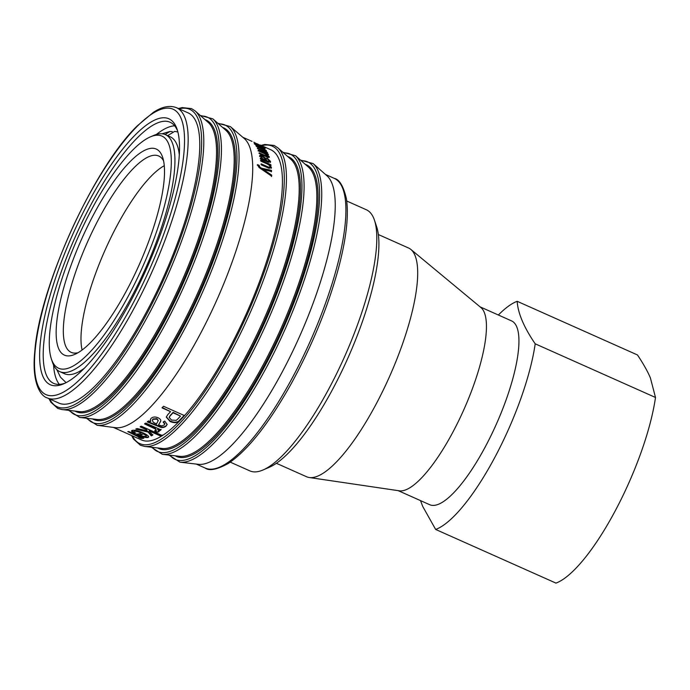 <?xml version="1.0" encoding="UTF-8"?>
<svg xmlns="http://www.w3.org/2000/svg" width="690" height="690" viewBox="0 0 690 690"><rect width="100%" height="100%" fill="white"/><g stroke="black" fill="none" stroke-linecap="round" stroke-linejoin="round"><path stroke-width="1.03" d="M53.553 364.95A142.968 39.951 -66 0 0 59.34 384.373M174.648 125.813A142.968 39.951 -66 0 0 156.328 134.49M65.248 383.088A142.968 39.951 114 0 1 53.656 383.381A142.968 39.951 114 0 1 58.978 278.303A142.968 39.951 114 0 1 136.939 138.233A142.968 39.951 114 0 1 170.12 122.242A142.968 39.951 114 0 1 177.641 131.066M135.076 135.076A145.607 40.693 -66 0 0 49.697 296.804A145.607 40.693 -66 0 0 63.644 383.83A145.607 40.693 -66 0 0 146.729 268.358A145.607 40.693 -66 0 0 177.123 129.375A145.607 40.693 -66 0 0 135.076 135.076M47.187 397.889L58.797 403.064A158.847 44.393 -66 0 0 164.039 276.069A158.847 44.393 -66 0 0 188.197 112.918L176.588 107.735C169.861 105.044 162.081 106.605 153.266 112.436L137.379 125.761C93.702 167.825 39.408 287.23 34.811 351.253C31.507 382.993 40.641 396.103 47.187 397.889A158.847 44.393 -66 0 0 152.43 270.894A158.847 44.393 -66 0 0 176.588 107.735M86.328 418.218L97.126 425.281L115.308 427.671A158.847 44.393 -66 0 0 216.971 299.676A158.847 44.393 -66 0 0 244.26 138.518L230.339 126.581L217.859 123.268M113.41 427.421L141.441 439.927A158.847 44.393 -66 0 0 246.692 312.932A158.847 44.393 -66 0 0 270.842 149.773L261.786 145.737L265.892 147.824M269.566 164.919L269.316 165.341L271.187 167.868L271.437 167.463L269.16 168.317L261.294 164.867A158.847 44.393 -66 0 0 261.217 163.858L267.349 166.601C269.195 167.437 270.057 167.437 269.928 166.592C270.006 165.755 268.841 164.763 266.426 163.608L260.915 161.15A158.847 44.393 -66 0 0 260.794 160.218L270.885 164.72A158.847 44.393 114 0 1 271.006 165.566L269.566 164.919L271.437 167.463L271.308 168.144M269.678 167.144L269.928 166.592M259.828 156.026C259.69 154.991 260.518 154.871 262.312 155.664L265.495 158.114L266.814 160.761L268.686 161.374L269.083 160.658L266.875 158.528L266.901 157.829L270.514 161.417L268.652 162.366L260.622 159.088A158.847 44.393 -66 0 0 260.458 158.157L261.665 158.536L259.863 155.414M259.578 156.458C259.44 155.422 260.277 155.31 262.071 156.104L265.245 158.553L266.564 161.193L268.436 161.805L269.083 160.658M266.651 158.269L270.264 161.839L270.514 161.417L270.463 162.271M256.37 146.418A158.847 44.393 -66 0 0 256.024 145.875L266.124 150.377A158.847 44.393 114 0 1 266.435 150.86L264.908 150.179L266.875 152.042L263.709 149.756L256.37 146.418M254.386 143.891C253.756 143.149 255.102 143.529 258.422 145.021L264.9 148.566C265.46 149.307 264.046 148.954 260.656 147.505L260.199 147.298A158.847 44.393 -66 0 0 258.5 145.28L255.783 144.512L258.621 146.582L254.222 143.572M255.472 144.814L255.705 144.339L255.602 144.883M139.587 437.417L127.779 431.621A158.847 44.393 -66 0 0 128.72 431.5L143.865 438.254A158.847 44.393 114 0 1 143.02 438.366L140.726 437.339L142.183 438.599L140.45 438.254L138.371 437.184L139.587 437.417L139.932 436.873L137.81 435.554M134.248 431.362L134.429 430.879L134.248 431.362C133.463 431.586 133.981 432.199 135.809 433.216L134.464 433.311C131.609 431.854 130.833 430.888 132.152 430.431C134.145 429.81 137.715 430.586 142.847 432.759C147.953 435.183 149.678 436.753 148.022 437.46C146.202 437.909 142.683 436.977 137.474 434.674L136.792 434.364A158.847 44.393 -66 0 0 141.234 432.984C137.707 431.552 135.378 431.009 134.248 431.362M131.523 430.862L132.152 430.431M148.6 437.012L148.022 437.46L148.195 436.977C146.383 437.426 142.864 436.494 137.655 434.191L136.974 433.881M156.138 430.646L155.362 428.99L144.633 423.979A158.847 44.393 -66 0 0 145.832 423.091L160.977 429.844A158.847 44.393 114 0 1 159.899 430.646L157.605 429.62C159.054 430.853 159.425 431.604 158.717 431.871L156.716 432.311L154.724 430.974L156.38 430.094M158.993 431.517L156.854 431.845L154.871 430.508M148.6 420.909L150.705 421.538L150.36 419.52L151.222 418.218C153.085 416.777 155.379 416.639 158.122 417.795C160.356 418.959 161.193 420.167 160.623 421.418L158.553 424.902L161.779 425.894L164.073 425.075L164.755 424.117L163.133 422.056L164.72 421.047L167.153 424.505L166.014 426.17C164.082 427.628 162.047 427.904 159.899 426.998L147.315 421.944A158.847 44.393 -66 0 0 148.6 420.909M160.718 421.142L158.579 424.807M158.674 424.445L158.553 424.902M162.072 407.876A158.847 44.393 -66 0 0 163.521 406.263L184.411 415.578A158.847 44.393 114 0 1 180.306 420.046L178.469 421.65C176.355 422.996 173.578 422.944 170.137 421.512L166.247 417.096L167.774 414.656A158.847 44.393 -66 0 0 170.559 411.663L162.072 407.876M140.208 426.92A158.847 44.393 -66 0 0 141.346 426.213L162.245 435.537A158.847 44.393 114 0 1 161.098 436.244L149.187 430.931L152.706 435.157A158.847 44.393 114 0 1 151.3 435.856L148.143 432.087L135.904 429.223A158.847 44.393 -66 0 0 137.241 428.568L147.16 430.836L146.211 429.603L140.208 426.92M265.512 147.781L257.982 144.443A158.847 44.393 -66 0 0 256.896 143.684L258.534 144.417A158.847 44.393 114 0 1 260.087 145.547L253.799 142.183M260.035 144.96L261.786 145.737M263.994 147.513L264.029 146.867M266.797 153.456L268.151 154.81L268.393 154.362L267.073 154.707L269.307 156.811C269.609 157.708 268.617 157.665 266.331 156.673L259.406 153.585A158.847 44.393 -66 0 0 259.181 152.826L265.538 155.664C267.272 156.44 268.013 156.552 267.763 155.983L264.425 153.62L258.569 151.007A158.847 44.393 -66 0 0 258.302 150.317L266.84 153.551L257.586 148.661A158.847 44.393 -66 0 0 257.284 148.04L267.375 152.542A158.847 44.393 114 0 1 267.651 153.102L266.228 152.464L268.427 154.741M267.625 155.707L269.307 157.251M267.522 156.647L267.763 155.983M266.625 154.224L266.84 153.551M257.353 165.246L257.525 164.668L259.121 165.264L259.776 167.032L261.476 168.205L271.463 170.352A158.847 44.393 114 0 1 271.532 171.474L263.451 169.602L271.653 175.07A158.847 44.393 114 0 1 271.662 176.192L259.043 167.498L257.474 164.746M260.958 164.263L267.099 167.006C268.945 167.843 269.799 167.843 269.678 166.997M271.187 167.868L271.153 168.326M260.535 160.632L270.635 165.143L270.747 165.98M260.208 158.588L261.665 158.536M270.264 161.839L270.299 162.461M268.436 161.805L268.833 161.089M260.958 157.251L261.225 156.432L260.958 157.251L262.864 159.407L265.227 160.597L264.546 158.476L262.571 156.544L261.208 156.82L263.114 158.985L265.478 160.175M266.564 161.193L266.814 160.761M265.245 158.553L265.495 158.114M264.667 150.644L266.849 152.145M259.078 145.892L259.785 146.22M263.546 148.186L264.555 148.911M254.532 144.046L255.662 144.426M262.761 148.548L263.269 148.419M261.07 147.686L263.502 147.945L259.923 145.926L259.699 146.401A158.321 44.246 114 0 1 260.708 147.522M259.923 145.926A158.847 44.393 114 0 1 261.217 147.401M262.83 148.402L263.502 147.945M142.373 438.115L139.76 437.313M140.648 437.762L140.45 438.254M141.234 432.984L141.407 432.501C137.871 431.069 135.55 430.526 134.429 430.879M148.626 436.744L148.195 436.977M135.093 432.803L131.704 430.646M146.09 436.046C146.97 435.632 146.09 434.778 143.451 433.467A158.321 44.246 114 0 1 140.105 434.579L139.923 435.062L143.184 436.244L145.909 436.529L146.418 435.787M143.451 433.467L143.279 433.95A158.847 44.393 114 0 1 139.923 435.062M145.909 436.529C146.797 436.115 145.918 435.252 143.279 433.95M134.645 432.828L134.464 433.311M156.285 430.18L155.5 428.533L144.771 423.513M161.106 429.387L160.037 430.189L157.743 429.163L157.605 429.62M156.854 431.845L156.716 432.311M160.037 430.189L159.899 430.646M150.437 419.296L150.705 421.538M167.196 424.29L166.126 425.73C164.203 427.17 162.167 427.446 160.028 426.541L147.444 421.487M164.789 423.902L163.521 421.806M158.2 420.572L156.932 418.658L153.042 418.934L152.404 420.063M156.596 423.729L158.174 420.771L156.82 419.097L152.93 419.382L152.326 420.288L153.24 422.271L156.535 424.014L156.665 423.496M160.028 426.541L159.899 426.998M170.559 411.663L162.15 407.471M184.489 415.182L178.555 421.228C176.45 422.565 173.682 422.513 170.24 421.081L166.299 416.872M173.104 412.361L173.026 412.767A158.847 44.393 114 0 1 170.223 415.777L169.197 417.407L171.5 420.055L176.2 420.365L177.718 419.08A158.847 44.393 -66 0 0 180.495 416.096L173.104 412.361A158.321 44.246 114 0 1 170.309 415.354L169.257 417.191M180.495 416.096L173.026 412.767M147.16 430.836L146.358 429.128L140.355 426.454M152.87 434.683L151.464 435.381L148.298 431.612L136.068 428.74M162.392 435.062L161.253 435.77L149.342 430.457L149.187 430.931M146.358 429.128L146.211 429.603M148.298 431.612L148.143 432.087M151.464 435.381L151.3 435.856M161.253 435.77L161.098 436.244M258.06 150.765L266.599 153.999M258.931 153.266L265.296 156.104C267.021 156.88 267.763 156.992 267.522 156.432M264.969 152.033L266.168 152.576M263.451 169.602L263.201 169.99L271.394 175.45L271.403 176.571M257.275 165.065L258.871 165.66L259.518 167.42L261.225 168.593L271.213 170.749L271.274 171.87M168.972 455.072L179.995 462.171L198.263 464.301A158.579 44.315 -66 0 0 299.555 336.504A158.579 44.315 -66 0 0 326.948 175.752L313.156 163.59L300.512 160.132M346.725 201.006L366.347 209.76A142.968 39.951 114 0 1 374.446 220.153A142.968 39.951 114 0 1 344.612 356.601A142.968 39.951 114 0 1 263.037 469.976A142.968 39.951 114 0 1 249.892 470.899L230.262 462.145M263.037 469.976L269.35 467.251A137.672 38.476 -66 0 0 347.907 358.067A137.672 38.476 -66 0 0 376.637 226.674L374.446 220.153M51.362 358.938A127.081 35.518 114 0 1 77.884 237.653A127.081 35.518 114 0 1 150.394 136.87A127.081 35.518 114 0 1 143.796 264.227A127.081 35.518 114 0 1 52.061 360.784A127.081 35.518 114 0 1 51.362 358.938L52.457 362.198A129.729 36.26 -66 0 0 53.165 364.079A129.729 36.26 -66 0 0 59.806 371.634A129.729 36.26 -66 0 0 145.754 267.918A129.729 36.26 -66 0 0 165.479 134.671L170.197 136.775A129.729 36.26 114 0 1 179.331 154.974M84.171 368.374A129.729 36.26 114 0 1 64.515 373.73L59.806 371.634M165.479 134.671A129.729 36.26 -66 0 0 153.551 135.507L150.394 136.87M58.615 348.554A112.781 31.516 -66 0 0 74.753 354.393A112.781 31.516 -66 0 0 139.113 264.951A112.781 31.516 -66 0 0 162.65 157.311A112.781 31.516 -66 0 0 95.099 211.778A112.781 31.516 -66 0 0 58.615 348.554M78.056 352.702A107.485 30.041 114 0 1 71.182 352.357A107.485 30.041 114 0 1 65.679 346.095A107.485 30.041 114 0 1 93.314 229.572A107.485 30.041 114 0 1 158.743 156.018A107.485 30.041 114 0 1 163.59 160.899M82.084 350.003A107.485 30.041 114 0 1 105.199 249.832A107.485 30.041 114 0 1 164.28 165.695M378.37 234.54L408.558 248.003A125.226 35 114 0 1 410.895 249.461A125.226 35 114 0 1 389.514 376.628A125.226 35 114 0 1 309.198 477.506A125.226 35 114 0 1 306.55 476.738L276.362 463.275M410.895 249.461L480.982 307.602A100.602 28.118 114 0 1 463.809 409.757A100.602 28.118 114 0 1 399.277 490.806L309.198 477.506M480.111 306.869L511.609 320.919A100.602 28.118 114 0 1 496.308 424.255A100.602 28.118 114 0 1 429.654 504.683L398.156 490.633M420.521 500.612L422.729 506.451L435.657 529.454L555.968 583.11A125.226 35 114 0 0 614.79 511.661A125.226 35 114 0 0 655.5 397.474L535.198 343.818A125.226 35 114 0 1 494.489 458.013A125.226 35 114 0 1 435.657 529.454M535.198 343.818C523.908 327.293 517.905 313.122 517.172 301.306L637.482 354.962C643.339 363.742 647.651 371.41 650.411 377.965L655.5 397.474M498.361 315.011A125.226 35 114 0 1 517.172 301.306M177.891 131.997L174.682 131.385L167.636 135.637M165.074 134.498L169.895 131.488L172.25 131.6M136.939 126.581A156.199 43.651 -66 0 0 35.337 375.576A156.199 43.651 -66 0 0 156.432 253.178A156.199 43.651 -66 0 0 136.939 126.581M49.671 399.001A162.823 45.505 -66 0 0 165.057 276.526A162.823 45.505 -66 0 0 179.072 108.848M48.973 398.691L50.844 402.184L57.753 408.402L62.057 409.575A164.091 45.859 -66 0 0 166.868 277.337A164.091 45.859 -66 0 0 195.218 110.995L191.544 108.606L182.143 107.597L178.374 108.537M62.057 409.575L79.307 411.594A158.881 44.401 -66 0 0 180.797 283.547A158.881 44.401 -66 0 0 208.242 122.484L195.218 110.995M74.986 411.085A159.64 44.617 -66 0 0 181.884 284.03A159.64 44.617 -66 0 0 204.973 119.603M69.621 410.455A162.823 45.505 -66 0 0 182.695 284.392A162.823 45.505 -66 0 0 200.928 116.032M68.681 410.352L79.704 417.441A164.091 45.859 -66 0 0 184.515 285.203A164.091 45.859 -66 0 0 212.856 118.861L200.221 115.403M79.704 417.441L96.954 419.46A158.881 44.401 -66 0 0 198.444 291.413A158.881 44.401 -66 0 0 225.889 130.35L212.856 118.861M92.633 418.951A159.64 44.617 -66 0 0 199.531 291.905A159.64 44.617 -66 0 0 222.62 127.469M87.268 418.33A162.823 45.505 -66 0 0 200.342 292.258A162.823 45.505 -66 0 0 218.575 123.898M97.126 425.281A164.091 45.859 -66 0 0 202.144 293.069A164.091 45.859 -66 0 0 230.339 126.581M265.676 159.407L265.926 158.976M262.071 156.104L262.312 155.664M135.895 434.7L135.714 435.157M138.742 436.02L138.552 436.511M137.655 434.191L137.474 434.674M152.706 427.05L152.568 427.515M155.5 428.533L155.362 428.99M156.932 418.658L156.82 419.097M153.042 418.934L152.93 419.382M154.163 424.005L154.042 424.462M157.587 425.532L157.467 425.989M166.126 425.73L166.014 426.17M160.011 422.159L159.899 422.599M170.24 421.081L170.137 421.512M264.606 153.689L264.848 153.232M265.296 156.104L265.538 155.664M132.325 435.856A162.823 45.505 -66 0 0 247.701 313.381A162.823 45.505 -66 0 0 261.717 145.702M131.626 435.545L133.489 439.038L140.398 445.257L144.71 446.43A164.091 45.859 -66 0 0 249.521 314.192A164.091 45.859 -66 0 0 277.863 147.85L274.189 145.469L264.796 144.46L261.018 145.392M144.71 446.43L161.96 448.448A158.881 44.401 -66 0 0 263.442 320.402A158.881 44.401 -66 0 0 290.895 159.338L277.863 147.85M157.631 447.948A159.64 44.617 -66 0 0 264.537 320.893A159.64 44.617 -66 0 0 287.627 156.458M152.274 447.318A162.823 45.505 -66 0 0 265.348 321.255A162.823 45.505 -66 0 0 283.573 152.887M151.334 447.206L162.348 454.305A164.091 45.859 -66 0 0 267.168 322.066A164.091 45.859 -66 0 0 295.51 155.716L282.865 152.266M162.348 454.305L179.598 456.314A158.881 44.401 -66 0 0 281.089 328.276A158.881 44.401 -66 0 0 308.534 167.204L295.51 155.716M175.277 455.814A159.64 44.617 -66 0 0 282.184 328.759A159.64 44.617 -66 0 0 305.273 164.324M169.913 455.184A162.823 45.505 -66 0 0 282.995 329.121A162.823 45.505 -66 0 0 301.22 160.753M179.995 462.171A164.091 45.859 -66 0 0 284.806 329.932A164.091 45.859 -66 0 0 313.156 163.59M196.253 464.068L205.172 468.044A158.579 44.315 -66 0 0 310.233 341.265A158.579 44.315 -66 0 0 334.339 178.391L325.43 174.415M252.005 141.372L242.811 137.275M265.089 151.498L265.331 151.032M263.347 148.583L263.58 148.117M158.286 420.331L158.174 420.771M152.438 419.839L152.326 420.288M164.867 423.677L164.755 424.117M205.172 468.044C209.286 471.175 217.048 469.614 228.45 463.361C247.891 450.122 268.712 423.772 290.895 384.313C312.475 345.017 328.535 305.575 339.083 265.995C346.449 237.395 348.873 214.918 346.371 198.565C343.456 186.188 339.446 179.469 334.339 178.391M169.895 131.48L162.003 133.8M56.83 369.633L60.479 377.189L66.102 382.648"/></g></svg>
